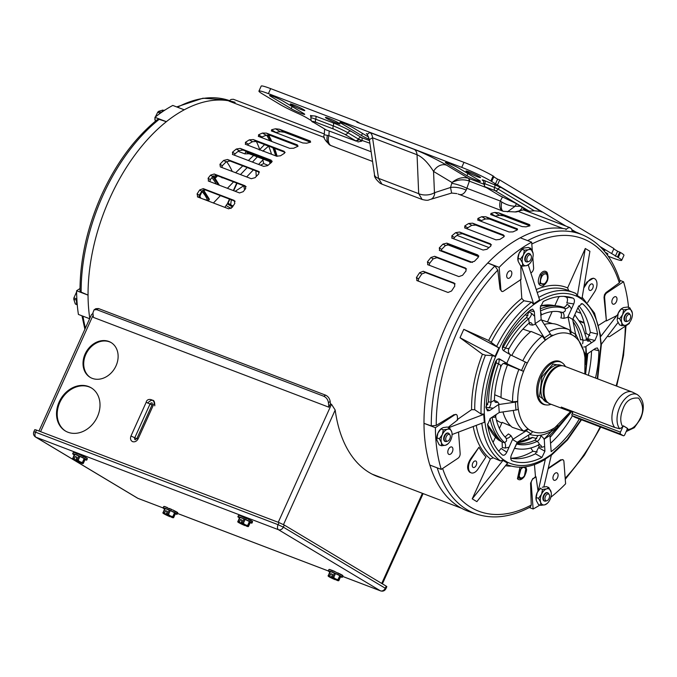 <?xml version="1.0" encoding="UTF-8"?>
<svg xmlns="http://www.w3.org/2000/svg" width="677" height="677" viewBox="0 0 677 677"><rect width="100%" height="100%" fill="white"/><g stroke="black" fill="none" stroke-linecap="round" stroke-linejoin="round"><path stroke-width="1.02" d="M334.345 571.506L334.887 571.735M335.868 572.158L336.376 572.387M169.14 508.512L169.682 508.732M170.663 509.155L171.171 509.383M172.254 509.899L171.069 509.493M78.786 454.36L79.327 454.58M80.309 455.003L80.817 455.232M243.991 517.355L244.532 517.583M245.514 518.007L246.022 518.235M247.113 518.751L245.92 518.337M342.697 576.432L380.406 590.809L278.467 529.71A4.155 2.403 -69.1 0 1 278.086 524.692L283.333 527.146L284.281 525.047L386.22 586.147L385.272 588.237L283.333 527.146A4.155 3.368 120.9 0 1 278.467 529.71L35.932 437.224L137.871 498.314L163.03 507.911L138.091 498.424A4.155 2.403 110.9 0 0 138.328 498.492M35.5 437.012C33.605 435.599 33.055 433.839 33.85 431.74L35.551 432.197L36.499 430.098L279.034 522.593L278.086 524.692L35.551 432.197A4.155 2.403 110.9 0 0 35.932 437.224A4.155 3.368 120.9 0 1 35.5 437.012L137.439 498.103A4.155 3.368 -59.1 0 0 137.871 498.314A4.155 2.403 110.9 0 0 138.091 498.424L137.439 498.103M284.281 525.047L279.034 522.593M385.89 588.745L385.272 588.237A4.155 3.368 -59.1 0 1 380.406 590.809A4.155 2.403 -69.1 0 0 380.626 590.911C383.013 591.546 384.764 590.818 385.89 588.745L386.838 586.646L386.22 586.147M36.499 430.098L34.798 429.641L33.85 431.74M67.954 432.239A25.151 20.395 -59.1 0 0 96.633 418.31A25.151 20.395 -59.1 0 0 91.192 387.811A25.151 20.395 -59.1 0 0 88.569 386.542A25.151 20.395 -59.1 0 0 59.889 400.471A25.151 20.395 -59.1 0 0 65.331 430.961A25.151 20.395 -59.1 0 0 67.954 432.239M91.53 388.031A25.151 20.395 -59.1 0 0 89.262 386.956A25.151 20.395 -59.1 0 0 60.702 400.666A25.151 20.395 -59.1 0 0 65.677 431.164M92.25 378.367A20.31 16.468 -59.1 0 0 115.403 367.12A20.31 16.468 -59.1 0 0 111.011 342.503A20.31 16.468 -59.1 0 0 108.895 341.479A20.31 16.468 -59.1 0 0 85.742 352.725A20.31 16.468 -59.1 0 0 90.134 377.343A20.31 16.468 -59.1 0 0 92.25 378.367M111.358 342.714A20.31 16.468 -59.1 0 0 109.589 341.893A20.31 16.468 -59.1 0 0 86.554 352.92A20.31 16.468 -59.1 0 0 90.49 377.546M376.319 476.075A149.532 86.622 110.9 0 0 380.635 477.395M382.708 478.19A149.532 86.622 -69.1 0 1 377.351 476.481A149.532 86.622 -69.1 0 1 335.183 410.042L331.502 404.262L278.255 522.297M330.41 403.847A149.532 86.622 -69.1 0 1 330.181 401.503L328.421 402.629C327.947 399.667 326.424 397.551 323.851 396.273L96.786 309.685L94.095 309.795L92.918 312.816A152.249 88.196 110.9 0 0 93.392 317.395L328.895 407.207L330.41 403.847L331.502 404.262M330.181 401.503C329.707 398.541 328.184 396.426 325.612 395.156L98.546 308.56L95.855 308.67L94.095 309.795M92.977 313.476L91.488 314.602L38.961 431.037M154.771 405.819C154.872 399.362 152.469 398.448 147.561 403.077M328.421 402.629A152.249 88.196 110.9 0 0 328.895 407.207M544.697 501.098A4.468 2.59 -69.1 0 1 544.206 501.005A4.468 2.59 -69.1 0 1 543.563 495.488A4.468 2.59 -69.1 0 1 547.388 492.661A4.468 2.59 -69.1 0 1 547.82 492.915M536.066 499.584A8.505 4.925 -69.1 0 1 536.057 499.516A8.505 4.925 -69.1 0 1 537.191 492.611A8.505 4.925 -69.1 0 1 538.333 490.571L545.408 458.981L551.357 455.02L551.416 454.436L545.417 458.329C531.682 466.275 519.234 467.663 508.063 462.484L476.862 501.649L472.233 498.864L502.994 460.411L507.632 463.186M542.345 487.203L546.491 486.636L548.827 487.533L546.686 488.862L542.548 489.429L540.212 488.54L540.711 488.024M542.548 489.429L541.532 494.269L538.52 498.348L540.644 502.241L540.771 505.364L538.435 504.475L536.311 500.582L536.184 497.451L537.191 492.611L540.212 488.54M540.771 505.364L544.917 504.797A8.505 4.925 -69.1 0 1 540.644 502.241A8.505 4.925 -69.1 0 1 541.532 494.269A8.505 4.925 -69.1 0 1 546.686 488.862A8.505 4.925 -69.1 0 1 550.951 491.426A8.505 4.925 -69.1 0 1 551.205 492.492L548.827 487.533M538.52 498.348L536.184 497.451M551.205 492.492A8.505 4.925 -69.1 0 1 550.071 499.389A8.505 4.925 -69.1 0 1 546.94 503.671A8.505 4.925 -69.1 0 1 544.917 504.797L547.05 503.468M625.793 321.499A4.468 2.59 -69.1 0 1 625.303 321.397A4.468 2.59 -69.1 0 1 624.659 315.88A4.468 2.59 -69.1 0 1 628.484 313.053A4.468 2.59 -69.1 0 1 628.916 313.307M617.17 320.001L618.287 313.002A8.505 4.925 -69.1 0 1 621.418 308.729L623.441 307.603L627.587 307.036L629.923 307.925L627.782 309.254L623.644 309.821L621.3 308.932L618.287 313.002A8.505 4.925 -69.1 0 0 617.492 315.254L606.397 320.932L604.629 297.643A3.69 2.141 -69.1 0 1 605.153 294.944A3.69 2.141 -69.1 0 1 606.77 292.904L623.534 281.75A149.693 86.715 -69.1 0 1 628.561 307.409M623.644 309.821L622.628 314.661L619.616 318.74L621.74 322.633L621.867 325.764L619.531 324.867L617.399 320.974M621.867 325.764L626.013 325.197A8.505 4.925 -69.1 0 1 621.74 322.633A8.505 4.925 -69.1 0 1 622.628 314.661A8.505 4.925 -69.1 0 1 627.782 309.254A8.505 4.925 -69.1 0 1 632.047 311.818A8.505 4.925 -69.1 0 1 632.301 312.884L629.923 307.925M619.616 318.74L617.28 317.843M632.301 312.884A8.505 4.925 -69.1 0 1 631.167 319.789A8.505 4.925 -69.1 0 1 628.036 324.063A8.505 4.925 -69.1 0 1 626.013 325.197L628.146 323.86M164.511 508.994A7.726 0.643 24.3 0 1 163.039 507.877A7.726 0.643 24.3 0 1 166.203 508.732A7.726 0.643 24.3 0 1 173.54 511.99A7.726 0.643 24.3 0 1 177.129 514.241A7.726 0.643 24.3 0 1 175.318 513.868M171.383 509.172L171.188 509.595L169.8 508.469L169.614 508.892L164.689 506.523L163.529 506.802M176.832 512.125L177.543 513.039L177.729 512.624L177.577 513.217L177.433 512.514M177.349 512.294L177.154 512.717L175.952 511.634M176.629 511.837L176.443 512.252L174.844 511.067M175.622 511.262L175.428 511.685L173.591 510.483M174.361 510.602L174.175 511.025L172.923 509.899M164.613 506.692L164.037 506.371M165.552 507.031L164.689 506.523M166.745 507.53L165.653 506.828M166.864 507.268L168.108 508.19M173.617 517.643L175.411 513.648L175.131 513.048A6.279 0.525 -155.7 0 0 174.556 512.701L170.265 510.568A6.279 0.525 -155.7 0 0 169.225 510.103L165.222 508.579A6.279 0.525 -155.7 0 0 164.748 508.461L162.945 513.081A5.704 0.474 24.3 0 1 164.46 513.361L165.594 510.686L167.337 511.355L166.203 514.029A5.704 0.474 24.3 0 1 170.46 515.95L168.463 514.554L170.265 510.568M175.131 513.048L173.329 517.033A6.279 0.525 -155.7 0 0 172.753 516.695L174.556 512.701M172.753 516.695L170.46 515.95A5.704 0.474 24.3 0 1 173.32 517.668L173.329 517.033M170.257 516.458L164.46 513.361M169.225 510.103L167.422 514.097L166.17 513.928M165.222 508.579L163.419 512.574A6.279 0.525 -155.7 0 0 162.945 512.455M164.435 513.268L163.419 512.574M167.422 514.097A6.279 0.525 24.3 0 1 168.463 514.554M173.32 517.668A5.704 0.474 24.3 0 1 173.253 517.753A5.704 0.474 24.3 0 1 171.806 517.389L166.203 514.029M167.202 511.651L165.594 510.686M170.062 516.72A5.704 0.474 24.3 0 1 165.806 514.799A5.704 0.474 24.3 0 1 162.962 513.107A5.704 0.474 24.3 0 1 162.945 513.081M329.716 571.997A7.726 0.643 24.3 0 1 328.243 570.88A7.726 0.643 24.3 0 1 331.408 571.735A7.726 0.643 24.3 0 1 338.745 574.993A7.726 0.643 24.3 0 1 342.334 577.236A7.726 0.643 24.3 0 1 340.523 576.872M342.638 575.518L342.782 576.212L342.934 575.619L342.748 576.042L341.834 574.841L341.648 575.255L340.827 574.265L340.633 574.68L339.566 573.605L339.38 574.02L333.473 570.821L333.287 571.244L329.242 569.374L328.734 569.806M342.554 575.298L342.037 575.12M341.834 574.841L341.157 574.629M340.827 574.265L340.049 574.071M339.566 573.605L338.796 573.487M338.128 572.894L337.493 572.928M329.817 569.696L329.242 569.374M330.757 570.034L329.894 569.518M331.95 570.533L330.858 569.822M332.068 570.262L333.312 571.193M338.822 580.646L340.616 576.652L340.336 576.042A6.279 0.525 -155.7 0 0 339.761 575.704L335.47 573.571A6.279 0.525 -155.7 0 0 334.43 573.106L330.427 571.583A6.279 0.525 -155.7 0 0 329.953 571.464L328.15 576.085A5.704 0.474 24.3 0 1 329.665 576.364L330.799 573.69L332.542 574.35L331.408 577.024A5.704 0.474 24.3 0 1 335.665 578.953L333.668 577.557L335.47 573.571M340.336 576.042L338.534 580.037A6.279 0.525 -155.7 0 0 337.958 579.69L339.761 575.704M337.958 579.69L335.665 578.953A5.704 0.474 24.3 0 1 338.525 580.671L338.534 580.037M335.462 579.461L329.665 576.364M334.43 573.106L332.627 577.1L331.375 576.931M330.427 571.583L328.624 575.568A6.279 0.525 -155.7 0 0 328.15 575.458M329.64 576.262L328.624 575.568M332.627 577.1A6.279 0.525 24.3 0 1 333.668 577.557M338.525 580.671A5.704 0.474 24.3 0 1 338.458 580.756A5.704 0.474 24.3 0 1 337.011 580.392L331.408 577.024M332.407 574.655L330.799 573.69M335.267 579.724A5.704 0.474 24.3 0 1 331.011 577.803A5.704 0.474 24.3 0 1 328.167 576.11A5.704 0.474 24.3 0 1 328.15 576.085M546.889 500.743L545.755 501.09A4.384 2.539 -69.1 0 1 544.638 501.082A4.384 2.539 -69.1 0 1 544.003 495.666A4.384 2.539 -69.1 0 1 547.769 492.89A4.384 2.539 -69.1 0 1 548.598 493.618L549.216 494.633A3.588 2.073 -69.1 0 1 549.055 498.467A3.588 2.073 -69.1 0 1 546.889 500.743A3.588 2.073 -69.1 0 1 545.087 499.668A3.588 2.073 -69.1 0 1 545.459 496.309A3.588 2.073 -69.1 0 1 549.216 494.633M549.14 403.5L539.569 396.375L541.913 376.861L552.948 364.074L563.484 365.893M627.071 428.186L623.314 425.791L622.798 426.933L619.709 428.778A19.641 11.374 -69.1 0 1 619.895 406.784A19.641 11.374 -69.1 0 1 637.395 394.64L632.851 392.322A20.183 11.695 -69.1 0 0 632.183 392.025A20.183 11.695 -69.1 0 0 614.868 404.804A20.183 11.695 -69.1 0 0 614.724 427.475L619.709 428.778M551.036 404.287A22.722 13.159 -69.1 0 1 544.486 404.499A22.722 13.159 -69.1 0 1 541.185 376.429A22.722 13.159 -69.1 0 1 560.683 362.043A22.722 13.159 -69.1 0 1 565.422 366.562M572.7 412.403L549.961 403.873A20.183 11.695 -69.1 0 1 548.878 403.348A20.183 11.695 -69.1 0 1 548.015 402.739A20.183 11.695 -69.1 0 1 547.024 378.934A20.183 11.695 -69.1 0 1 562.138 365.707A20.183 11.695 -69.1 0 1 564.347 366.155L632.183 392.025M563.966 409.221L561.25 407.08L614.724 427.475M548.015 402.739L547.024 401.926A19.768 11.45 -69.1 0 1 545.273 380.482A19.768 11.45 -69.1 0 1 560.852 365.656L562.138 365.707M566.979 409.263A23.077 18.711 -59 0 0 565.625 409.712M627.689 428.414L626.826 430.166M239.362 517.846A7.726 0.643 24.3 0 1 237.889 516.729A7.726 0.643 24.3 0 1 241.054 517.575A7.726 0.643 24.3 0 1 248.391 520.833A7.726 0.643 24.3 0 1 251.979 523.084A7.726 0.643 24.3 0 1 250.168 522.72M246.233 518.015L246.047 518.438L239.548 515.366L238.38 515.654M251.683 520.968L252.394 521.891L252.58 521.468L252.428 522.06L252.284 521.358M252.199 521.146L252.013 521.561L250.803 520.478M251.48 520.681L251.294 521.104L249.695 519.919M250.473 520.105L250.287 520.528L248.451 519.335M249.221 519.454L249.026 519.868L247.782 518.743M239.463 515.544L238.888 515.222M240.411 515.882L239.548 515.366M241.596 516.382L240.504 515.671M241.714 516.111L242.958 517.033M248.467 526.486L250.262 522.5L249.982 521.891A6.279 0.525 -155.7 0 0 249.407 521.544L245.116 519.411A6.279 0.525 -155.7 0 0 244.075 518.954L240.073 517.423A6.279 0.525 -155.7 0 0 239.599 517.313L237.796 521.933A5.704 0.474 24.3 0 1 239.311 522.212L240.445 519.538L242.188 520.198L241.054 522.872A5.704 0.474 24.3 0 1 245.311 524.802L243.322 523.406L245.116 519.411M249.982 521.891L248.18 525.885A6.279 0.525 -155.7 0 0 247.604 525.538L249.407 521.544M247.604 525.538L245.311 524.802A5.704 0.474 24.3 0 1 248.18 526.511L248.18 525.885M245.108 525.31L239.311 522.212M244.075 518.954L242.273 522.94L241.02 522.771M240.073 517.423L238.27 521.417A6.279 0.525 -155.7 0 0 237.805 521.298M239.286 522.111L238.27 521.417M242.273 522.94A6.279 0.525 24.3 0 1 243.322 523.406M248.18 526.511A5.704 0.474 24.3 0 1 248.112 526.604A5.704 0.474 24.3 0 1 246.656 526.232L241.054 522.872M242.053 520.495L240.445 519.538M244.922 525.572A5.704 0.474 24.3 0 1 240.657 523.643A5.704 0.474 24.3 0 1 237.813 521.959A5.704 0.474 24.3 0 1 237.796 521.933M577.921 307.713A87.223 50.53 -69.1 0 1 586.138 333.448L585.19 333.668M496.393 419.96A55.15 31.946 110.9 0 0 500.582 422.448L501.852 422.998M510.89 426.112L502.156 422.338L499.389 428.456M501.065 397.399L494.709 394.767M507.505 364.869L503.722 363.447M511.262 275.784A3.969 2.302 110.9 0 0 510.661 270.868A3.969 2.302 110.9 0 0 507.276 273.39A3.969 2.302 110.9 0 0 507.835 278.289A3.969 2.302 110.9 0 0 511.262 275.784M606.77 292.904L605.974 292.599L604.476 294.69L604.019 297.415L604.629 297.643M616.053 296.848A3.969 2.302 110.9 0 0 615.825 296.738A3.969 2.302 110.9 0 0 612.346 299.462A3.969 2.302 110.9 0 0 612.803 304.058A3.969 2.302 110.9 0 0 612.998 304.159A3.969 2.302 110.9 0 0 616.493 301.485A3.969 2.302 110.9 0 0 616.053 296.848M557.509 477.759A3.969 2.302 110.9 0 0 556.917 472.842A3.969 2.302 110.9 0 0 553.524 475.364A3.969 2.302 110.9 0 0 554.082 480.264A3.969 2.302 110.9 0 0 557.509 477.759M561.825 362.593A22.984 13.312 110.9 0 0 560.971 362.009A22.984 13.312 110.9 0 0 559.735 361.408A22.984 13.312 110.9 0 0 539.544 377.038A22.984 13.312 110.9 0 0 542.125 403.754A22.984 13.312 110.9 0 0 543.36 404.355A22.984 13.312 110.9 0 0 545.713 404.854M451.982 447.082A3.969 2.302 110.9 0 0 451.754 446.972A3.969 2.302 110.9 0 0 448.276 449.697A3.969 2.302 110.9 0 0 448.724 454.292A3.969 2.302 110.9 0 0 448.919 454.394A3.969 2.302 110.9 0 0 452.422 451.711A3.969 2.302 110.9 0 0 451.982 447.082M546.999 272.272C549.25 277.985 547.828 282.58 542.734 286.066C537.876 285.576 537.022 281.666 540.17 274.337C542.632 271.003 544.909 270.309 546.999 272.272A1.388 1.041 -39.8 0 0 546.931 273.398C545.188 271.773 543.25 272.357 541.118 275.15A1.388 0.465 33 0 1 540.17 274.337M585.283 248.493L589.912 251.277L582.008 298.447L577.379 295.671L585.283 248.493L567.622 287.911L568.697 290.661M471.2 472.859L469.753 472.258C466.732 469.33 466.944 464.964 470.388 459.15L478.986 447.226A96.007 55.616 110.9 0 0 485.976 456.941L477.979 469.093A9.233 5.348 110.9 0 1 471.2 472.859A9.233 5.348 110.9 0 1 470.701 472.622A9.233 5.348 110.9 0 1 470.997 459.378L478.986 447.226M589.261 286.134A3.461 2.006 -69.1 0 1 592.214 283.942A3.461 2.006 -69.1 0 1 592.739 288.224A3.461 2.006 -69.1 0 1 589.752 290.408A3.461 2.006 -69.1 0 1 589.261 286.134M472.749 463.195A3.461 2.006 -69.1 0 1 475.703 460.995A3.461 2.006 -69.1 0 1 476.227 465.277A3.461 2.006 -69.1 0 1 473.24 467.46A3.461 2.006 -69.1 0 1 472.749 463.195M530.785 447.979L532.951 451.246A87.223 50.53 -69.1 0 1 510.813 458.227M532.951 451.246L537.259 452.05M589.921 335.58L586.138 333.448M559.964 296.467L558.677 297.144L554.802 305.742M538.207 444.924C539.772 444.442 539.417 443.266 537.149 441.379A4.612 2.2 120.1 0 0 540.881 435.523L544.283 438.992L544.9 451.263L538.477 447.59L535.473 453.776A85.378 49.455 -69.1 0 1 510.737 458.211M517.076 442.572L532.283 437.427L536.751 438.611M544.283 438.992L551.459 431.351L557.408 427.39A3.69 2.336 -123.6 0 0 557.916 425.613L554.937 427.593C545.679 433.551 537.403 434.473 530.108 430.36L532.427 431.748A3.69 2.996 -59 0 1 530.793 433.652L517.186 442.301L511.423 454.995C510.331 457.889 510.551 459.81 512.083 460.766L511.482 460.377M529.651 434.406L529.617 434.397A55.971 32.42 -69.1 0 0 529.651 434.406C536.522 436.53 543.656 435.556 551.07 431.477L551.958 429.573A3.69 2.336 56.4 0 1 551.459 431.351M528.652 435.006L528.965 439.17M544.545 446.566L541.769 447.269L539.104 446.795L538.537 445.026M572.42 415.763A85.378 49.455 -69.1 0 1 550.545 443.257M579.309 418.945A86.842 50.31 110.9 0 1 551.188 451.652L549.944 435.336L557.408 427.39M591.537 351.05A85.378 49.455 -69.1 0 1 588.355 375.312M595.498 378.037A86.842 50.31 110.9 0 0 598.857 350.762L597.326 347.944L595.523 348.376L586.502 354.418L585.901 346.446L591.385 342.841L589.836 340.819L587.543 339.507L586.62 339.93M586.502 354.418L586.426 363.126L585.825 355.23A3.69 1.896 175.7 0 1 584.953 356.5L585.69 355.163L575.475 333.668M575.298 336.791L572.987 335.403C580.087 339.93 584.175 348.283 585.258 360.443L585.554 364.395A3.69 1.896 -4.3 0 0 586.426 363.126M578.827 305.86A85.378 49.455 -69.1 0 1 590.319 332.314L587.644 338.703L594.922 340.48L591.385 342.841M594.922 340.48L597.596 334.099A86.842 50.31 110.9 0 0 582.863 304.024L582.059 303.643L578.378 306.706L572.666 319.426L567.986 316.624L571.498 308.915L569.45 305.877L567.004 304.252C565.854 306.537 564.533 307.544 563.044 307.256A74.766 43.311 110.9 0 0 540.356 308.856M572.666 319.426L575.619 334.387L570.99 331.603A3.69 2.996 121 0 1 570.669 334.006L569.391 329.801L558.432 325.07A56.479 32.716 110.9 0 0 544.266 324.444M575.306 336.791A3.69 2.996 -59 0 0 575.619 334.387M583.794 347.013L585.901 346.819L585.825 355.23M547.481 321.956L552.153 311.598M563.814 318.351A4.612 2.556 98.3 0 0 562.384 312.444L560.099 312.114C561.707 313.028 561.952 314.957 560.835 317.919L563.814 318.351L568.121 317.208L570.99 331.603M563.949 296.382A85.378 49.455 -69.1 0 1 566.15 297.076C567.69 298.032 567.91 299.953 566.818 302.856L573.749 303.922L571.498 308.915M573.749 303.922C574.841 301.037 574.621 299.107 573.089 298.151A86.842 50.31 110.9 0 0 567.394 296.712A86.842 50.31 110.9 0 0 543.267 301.477L540.271 307.654L541.202 319.603L550.325 333.905L544.376 337.865A3.69 2.336 56.4 0 1 545.188 340.15L542.243 336.122L531.039 331.417A56.479 32.716 110.9 0 0 511.804 355.484M529.617 310.751L534.314 311.615L532.689 309.152L530.709 309.829A86.842 50.31 110.9 0 0 503.282 344.61C502.029 347.419 502.114 349.434 503.519 350.669L511.101 355.154L527.214 362.931L525.318 367.12C531.318 354.173 538.926 344.517 548.158 338.17L551.137 336.181A3.69 2.336 -123.6 0 0 550.325 333.905M530.624 331.747L522.923 329.107M529.296 322.929L529.846 324.664L532.511 325.138L535.575 324.131L544.376 337.865M528.009 315.634L525.098 314.89M534.314 311.615L534.669 316.311L531.623 313.392L528.872 311.801L526.537 317.538A74.766 43.311 110.9 0 0 503.273 347.039L502.393 348.3M495.158 402.146L495.175 402.155A4.612 3.157 119.9 0 0 497.764 402.087L499.304 404.448L515.358 402.13L515.95 410.025A3.69 1.896 -4.3 0 0 518.142 409.255L517.846 405.311C517.059 392.948 519.555 380.22 525.318 367.12L523.423 371.318L507.53 364.81A56.479 32.716 110.9 0 0 501.073 397.788L512.574 401.833A55.971 32.42 -69.1 0 1 518.954 369.227M512.574 401.833L517.541 401.359A3.69 1.896 175.7 0 1 515.358 402.13M499.118 358.835L499.728 359.047C498.052 358.429 496.571 359.512 495.293 362.297A86.842 50.31 110.9 0 0 486.314 408.163L487.44 410.821L489.649 410.541L493.194 408.189L486.323 407.359M487.838 404.634L486.433 403.941M499.44 358.912L502.486 360.706L498.509 358.954A4.612 1.946 -67.9 0 1 498.458 363.777L496.131 362.838A74.766 43.311 110.9 0 0 488.523 401.74L485.781 407.232M505.397 363.092L523.423 371.318M502.503 455.046L502.309 454.902A86.842 50.31 110.9 0 1 487.575 424.817L490.25 418.437L499.271 412.471L498.67 404.507L493.194 408.189M499.271 412.471L515.95 410.025M502.309 454.902C503.874 455.799 505.364 454.902 506.794 452.211L501.073 448.462L498.754 451.237M501.877 441.886L498.771 440.168L487.542 424.606M496.097 414.612L495.649 416.626C497.527 425.977 500.98 433.102 506.007 438.002L506.015 438.011A4.612 2.7 123.8 0 0 506.015 438.011A4.612 2.7 123.8 0 0 510.89 435.565L513.048 439.178L526.164 430.868L530.793 433.652M502.96 411.904A56.479 32.716 110.9 0 0 512.269 427.314L523.651 431.114L527.798 428.964A3.69 2.996 121 0 1 526.164 430.868M495.437 437.224L493.076 442.445M506.794 452.211L509.045 447.226L505.262 448.039L502.283 447.599L502.148 442.132L504.424 442.47A4.612 2.556 -81.7 0 1 505.262 448.039M535.473 453.776L541.905 457.449A86.842 50.31 -69.1 0 1 512.083 460.766L511.77 460.605M544.9 451.263L541.905 457.449M514.503 448.369A74.766 43.311 110.9 0 0 515.823 448.589L518.04 448.902A74.267 43.023 -69.1 0 1 514.605 448.174M518.04 448.902C524.734 449.807 531.673 448.453 538.858 444.865L539.594 444.704A4.612 3.063 -80 0 1 541.769 447.269M508.012 462.594L503.4 459.683C493.321 452.101 487.169 439.542 484.944 422.008L484.334 414.045C483.818 395.376 487.567 376.226 495.581 356.601L499.398 348.147C508.74 329.327 520.198 314.805 533.755 304.591L539.755 300.596C553.49 292.642 565.938 291.254 577.109 296.433L577.379 295.671M581.078 419.622L567.174 439.458L551.416 454.436M577.159 296.331L581.78 299.242C591.859 306.816 598.011 319.375 600.228 336.918L600.914 344.813L597.249 378.705M510.551 354.841L506.734 363.304L502.486 360.706M541.202 319.603L535.194 323.606L534.669 316.311M543.969 439.314L549.944 435.336M509.045 447.226L512.506 439.491L517.186 442.301M551.958 429.573L554.937 427.593L570.533 411.582M516.543 444.01A69.723 40.392 -69.1 0 0 537.149 441.379L535.033 440.16L538.046 435.48M535.033 440.16A69.223 40.104 -69.1 0 1 516.83 443.223M516.255 444.772L515.256 446.955M512.506 439.491L513.048 439.178M593.797 349.527L598.857 350.762M588.169 353.335L586.485 356.407M597.596 334.099L590.319 332.314M581.103 303.753L582.863 304.024M584.843 373.975L584.953 356.5M568.121 317.208L567.986 316.624M574.519 315.795L573.368 318.097M573.072 321.575A69.223 40.104 -69.1 0 1 580.502 339.465L580.561 339.888M582.567 343.806A4.612 2.099 103.5 0 0 582.897 340.049C585.825 340.472 586.866 340.125 586.028 339.016M574.883 314.89L582.203 325.519L587.247 340.878A4.612 3.157 119.9 0 0 589.836 340.819M580.502 339.465L582.897 340.049A69.723 40.392 -69.1 0 0 572.886 318.994M566.15 297.076L573.089 298.151M545.18 340.15L548.158 338.17C557.425 332.212 565.693 331.29 572.987 335.403L570.669 334.006M540.584 311.809L541.532 314.797C547.685 311.928 553.422 310.878 558.753 311.64A69.723 40.392 -69.1 0 1 562.384 312.444C565.134 311.86 565.98 310.548 564.914 308.5A4.612 2.7 123.7 0 0 569.45 305.877M557.653 311.505A69.223 40.104 -69.1 0 1 560.099 312.114M540.517 310.971A74.267 43.023 110.9 0 1 564.914 308.5L563.044 307.256M535.575 324.131L535.194 323.606M507.318 363.541L506.734 363.304M503.375 350.568A4.612 1.946 112.1 0 0 505.592 347.978C508.385 348.867 509.332 348.985 508.452 348.342M503.273 347.039L505.592 347.978A74.267 43.023 110.9 0 1 528.644 318.757A4.612 2.2 120.1 0 0 531.623 313.392M532.511 325.138A4.612 3.063 100 0 0 530.336 322.574L529.219 322.988L528.644 318.757L526.537 317.538M496.588 360.088L496.131 362.838M488.523 401.74L490.918 402.316A4.612 2.099 -76.5 0 1 488.912 407.986M499.304 404.448L498.67 404.507M500.354 366.274C501.623 366.096 500.988 365.267 498.458 363.777A74.267 43.023 -69.1 0 0 490.918 402.316L494.405 400.242L495.175 402.155M517.541 401.359L517.846 405.311C518.921 417.481 523.008 425.825 530.108 430.36L527.798 428.964M494.548 401.199L495.479 400.776L497.764 402.087M490.021 418.598A74.766 43.311 110.9 0 0 502.148 442.132M495.175 416.169C495.996 417.176 494.955 417.514 492.044 417.193M510.89 435.565L508.452 433.932L505.05 437.029M492.052 417.235A74.267 43.023 -69.1 0 0 504.424 442.47C506.777 441.675 507.225 440.126 505.778 437.816M532.824 257.582L533.603 267.796A3.69 2.141 -69.1 0 1 531.462 272.535L530.861 272.933M520.85 265.477L521.045 279.466L503.485 291.152A3.69 2.141 -69.1 0 1 501.928 291.44A3.69 2.141 -69.1 0 1 500.87 289.578L499.177 267.339A149.693 86.715 -69.1 0 1 531.657 242.154L532.325 251.006M629.39 322.692A149.693 86.715 -69.1 0 1 629.39 323.462L610.062 336.325A3.69 2.141 -69.1 0 1 608.505 336.613A3.69 2.141 -69.1 0 1 607.802 336.004M600.914 344.813L618.033 322.464M539.899 505.034A149.693 86.715 -69.1 0 1 533.129 508.994L531.183 483.353A3.69 2.141 -69.1 0 1 533.324 478.614L536.006 476.828L538.003 490.783M548.167 468.738L561.301 459.996A3.69 2.141 -69.1 0 1 562.858 459.708A3.69 2.141 -69.1 0 1 563.916 461.57L565.608 483.801A149.693 86.715 -69.1 0 1 550.85 497.223M543.876 486.873L551.357 455.02M495.581 356.601L492.509 355.611A92.3 53.466 110.9 0 0 481.076 414.011L484.334 414.045M484.258 414.104L483.725 414.4L484.326 422.296L452.084 434.524M484.859 422.05L484.326 422.296M481.804 423.252A92.3 53.466 110.9 0 0 500.498 460.969L503.4 459.683M503.349 459.793L502.994 460.411M506.591 464.481A92.3 53.466 110.9 0 0 507.936 465.031C519.403 469.153 531.707 467.35 544.85 459.632L545.417 458.329M545.425 458.422L545.408 458.981M601.278 344.458L600.313 336.875M600.228 336.918L600.77 336.012L594.524 313.155L582.203 297.321M581.822 299.124L582.008 298.447M577.109 296.433L576.085 293.564A92.3 53.466 110.9 0 0 573.715 292.549A92.3 53.466 110.9 0 0 538.79 297.398M537.225 292.566A92.3 53.466 110.9 0 1 567.453 290.154L576.085 293.564M539.747 300.495L539.594 299.877L533.645 303.838L533.755 304.481M533.755 304.591L531.589 302.137A92.3 53.466 110.9 0 0 496.656 346.421L499.398 348.147M499.338 348.122L498.89 347.902L495.107 356.288L495.522 356.559M458.532 432.078L460.157 453.505A3.69 2.141 -69.1 0 1 458.016 458.244L441.252 469.398A149.693 86.715 -69.1 0 1 435.396 427.686L454.724 414.823A3.69 2.141 -69.1 0 1 456.281 414.536A3.69 2.141 -69.1 0 1 457.339 416.397L457.61 419.952L448.106 427.365M533.645 303.838L521.256 265.638M528.255 264.902L539.594 299.877M531.657 242.154L520.232 237.796A149.693 86.715 110.9 0 0 487.762 262.989L499.177 267.339M500.87 289.578L500.075 289.274L497.798 270.115L494.853 265.993L487.762 262.989M500.075 289.274L501.928 291.44M520.52 279.364L521.806 298.43L523.973 300.774L531.589 302.137M600.677 336.562L617.458 314.813M607.65 336.207L608.259 336.486M619.785 280.32L623.534 281.75M605.974 292.599L619.337 282.825L620.09 281.277C612.913 258.411 600.634 243.051 583.244 235.181A149.346 86.512 110.9 0 0 527.645 240.623M606.397 320.932L604.019 297.415M605.957 320.653L598.798 325.18M534.449 464.574L535.482 476.726L536.006 476.828M533.324 478.614L535.482 476.726M532.892 478.444L530.582 483.124L531.183 483.353M533.129 508.994L529.304 507.538M437.224 467.866A149.346 86.512 110.9 0 0 466.808 509.544A149.346 86.512 110.9 0 0 476.853 514.182C493.55 519.471 511.38 517.076 530.345 506.988L531.242 505.067L530.582 483.124M562.858 459.708L561.301 459.996M548.294 468.171L560.691 459.768M495.107 356.288L460.013 337.721L482.439 354.232L485.443 355.18L492.509 355.611M481.076 414.011L474.763 409.754L471.59 409.661L457.178 419.664M448.826 427.644L483.725 414.4M500.498 460.969L493.228 457.813L490.376 458.981L472.233 498.864M496.656 346.421L488.659 340.463L463.796 329.335L498.89 347.902M460.013 337.721L463.796 329.335M456.019 414.468L454.724 414.823M435.396 427.686L423.971 423.328L431.274 425.884L436.242 425.41L454.123 414.595M487.762 263.006A149.668 86.698 -69.1 0 0 423.988 423.32L423.988 423.32A149.693 86.715 110.9 0 0 429.827 465.04L441.252 469.398M583.912 287.107L586.9 282.089L593.357 278.196L594.288 278.552A9.233 5.348 110.9 0 0 587.509 282.326L583.76 288.021M583.244 235.181L576.288 232.186A149.668 86.698 110.9 0 0 572.124 230.603M566.404 229.08A149.668 86.698 110.9 0 0 520.258 237.805M476.853 514.182L469.669 511.787A149.668 86.698 -69.1 0 1 429.853 465.048M526.19 466.715L524.269 476.676C521.595 479.934 519.318 480.619 517.431 478.741L519.995 467.215M587.628 302.467L594.499 292.032A9.233 5.348 110.9 0 0 594.288 278.552M542.065 276.038C543.859 273.77 545.459 273.288 546.855 274.591C548.362 278.619 547.228 281.92 543.436 284.492C539.984 284.112 539.527 281.293 542.065 276.038A1.388 0.457 35.4 0 0 541.118 275.15L539.831 283.68L545.146 283.917M545.07 283.993L547.811 278.712C548.015 276.199 547.837 274.591 547.27 273.88L546.931 273.398A1.388 1.075 -40.2 0 1 546.855 274.591M517.431 478.741A1.388 1.092 142.7 0 1 518.557 478.013L521.062 478.834L524.557 476.176A1.388 0.457 -144.6 0 0 524.48 475.779C522.686 478.047 521.087 478.529 519.682 477.226A1.388 1.075 139.8 0 1 518.557 478.013L521.425 467.189M524.37 476.261A1.388 0.457 -144.6 0 0 524.557 476.176C526.452 471.81 527.036 469.288 526.3 468.611L525.344 466.842M605.272 252.309A7.963 0.669 24.3 0 1 606.727 253.122A7.963 0.669 24.3 0 1 607.921 254.087A7.963 0.669 24.3 0 1 606.474 253.858M291.482 104.986A7.963 0.669 24.3 0 1 290.289 104.021A7.963 0.669 24.3 0 1 295.595 105.714A7.963 0.669 24.3 0 1 303.609 109.606A7.963 0.669 24.3 0 1 304.802 110.571A7.963 0.669 24.3 0 1 299.505 108.879A7.963 0.669 24.3 0 1 291.482 104.986M326.636 118.39A7.963 0.669 24.3 0 1 325.442 117.426A7.963 0.669 24.3 0 1 330.748 119.118A7.963 0.669 24.3 0 1 338.762 123.011A7.963 0.669 24.3 0 1 339.956 123.976A7.963 0.669 24.3 0 1 334.65 122.283A7.963 0.669 24.3 0 1 326.636 118.39M467.232 172.009A7.963 0.669 24.3 0 1 466.038 171.044A7.963 0.669 24.3 0 1 471.344 172.737A7.963 0.669 24.3 0 1 479.358 176.629A7.963 0.669 24.3 0 1 480.552 177.594A7.963 0.669 24.3 0 1 475.254 175.893A7.963 0.669 24.3 0 1 467.232 172.009M371.131 151.766L328.887 135.662A10.138 5.873 110.9 0 0 330.723 145.428A10.138 5.873 110.9 0 0 331.265 145.699L372.553 161.439M466.165 190.135C463.923 194.257 461.223 195.535 458.05 193.986L502.689 211.072A10.138 5.873 -69.1 0 1 502.148 210.801A10.138 5.873 -69.1 0 1 500.32 201.035L466.859 188.274L466.165 190.135A11.534 3.842 12.3 0 0 450.527 187.478L452.008 182.519L433.551 171.433A11.534 9.351 121 0 1 446.625 165.213L468.442 178.313C462.907 176.714 457.424 178.119 452.008 182.519C457.711 179.617 463.313 179.083 468.806 180.92A2.767 1.447 111.3 0 0 468.442 178.313L483.488 184.051M367.061 134.393L369.87 132.489A11.534 6.685 110.9 0 1 372.553 137.778L378.519 178.347L418.691 193.664L417.049 154.745L372.553 137.778L369.354 139.64L374.525 174.835A11.534 5.695 -8.4 0 0 378.519 178.347L381.963 184.152L422.126 199.47L418.691 193.664A11.534 6.499 -2.4 0 0 434.448 192.725L433.551 171.433C428.025 162.683 422.524 157.123 417.049 154.745A11.534 6.685 110.9 0 0 414.358 149.456C422.186 152.3 439.238 160.627 446.625 165.213M283.113 101.135L303.491 113.372A8.073 0.677 24.3 0 1 304.701 114.345A8.073 0.677 24.3 0 1 299.319 112.627A8.073 0.677 24.3 0 1 291.186 108.675L270.808 96.439A8.073 0.677 24.3 0 1 269.598 95.465A8.073 0.677 24.3 0 1 274.98 97.183A8.073 0.677 24.3 0 1 283.113 101.135M458.862 168.15L479.24 180.395A8.073 0.677 24.3 0 1 480.45 181.368A8.073 0.677 24.3 0 1 475.076 179.65A8.073 0.677 24.3 0 1 466.935 175.698L446.558 163.462A8.073 0.677 24.3 0 1 445.348 162.48A8.073 0.677 24.3 0 1 450.73 164.206A8.073 0.677 24.3 0 1 458.862 168.15M369.295 139.301A8.073 0.677 24.3 0 1 361.493 135.485L341.115 123.248A8.073 0.677 24.3 0 1 339.905 122.275A8.073 0.677 24.3 0 1 345.278 123.993A8.073 0.677 24.3 0 1 353.411 127.936L368.66 137.101M608.2 256.228L612.236 257.768A23.077 1.929 -155.7 0 0 621.689 260.307A23.077 1.929 -155.7 0 0 618.236 257.514L600.16 246.656M575.518 231.856L571.896 229.681M565.93 226.101L490.876 181.021A23.077 1.929 -155.7 0 0 461.722 167.363L268.397 93.638A23.077 1.929 -155.7 0 0 258.944 91.099A23.077 1.929 -155.7 0 0 262.397 93.891L279.762 104.326A23.077 1.929 -155.7 0 0 297.762 113.33A11.534 0.965 24.3 0 1 306.757 117.84L311.352 120.599M326.382 130.035L313.764 122.461A2.767 2.243 -59 0 1 313.476 122.317L326.17 129.942L329.2 131.025L328.887 135.662L324.249 134.774L324.63 129.019M524.201 209.278L529.346 211.241L534.195 210.75L540.483 211.359L542.032 212.053L538.9 210.86M486.399 187.647L469.389 181.157A2.767 1.608 110.9 0 0 468.882 178.483M621.689 260.307L623.957 255.297A23.077 1.929 -155.7 0 0 620.504 252.504L618.236 257.514M490.876 181.021L493.135 176.003A23.077 1.929 -155.7 0 0 463.982 162.353L356.881 122.148L357.126 121.598L270.656 88.628A23.077 1.929 -155.7 0 0 261.204 86.089L258.944 91.099M493.745 176.841L497.595 179.143L495.327 184.161M497.434 184.965L499.702 179.947L613.937 248.561L611.669 253.57M613.768 248.924L617.619 251.235L615.351 256.245M360.037 123.349L357.126 121.598M617.619 251.235L620.504 252.504M493.135 176.003L493.914 176.477L491.646 181.487M497.595 179.143L499.702 179.947M357.871 141.958L361.713 141.18L358.852 139.327A2.767 1.659 117.9 0 1 356.22 141.129L329.2 131.025M330.935 145.547A10.138 7.134 -65.4 0 1 330.478 145.369L330.478 145.369A10.138 7.134 -65.4 0 1 327.38 135.518M356.22 141.129L344.72 134.266L333.626 129.062A2.767 1.608 -69.1 0 1 333.279 125.922L315.71 119.22A2.767 1.608 110.9 0 0 315.364 116.072L332.94 122.774C339.972 125.55 345.998 128.376 351.016 131.236L361.484 137.533L369.49 140.579M534.195 210.75L498.128 189.086A2.767 2.243 121 0 1 494.98 190.601L485.113 186.835L500.625 196.195A2.767 2.623 -51.3 0 1 500.024 195.839L499.694 195.628A2.767 2.243 -59 0 0 499.981 195.771M499.398 195.45L516.483 203.667L524.616 209.066M451.703 183.374A11.534 2.048 19.6 0 1 466.859 188.274L469.389 181.157L468.806 180.92M369.879 143.211L358.852 139.327L347.868 132.751A2.767 2.243 121 0 1 351.016 131.236M617.458 257.048L619.726 252.039M522.551 207.323A11.534 8.674 93.8 0 1 515.028 211.943L522.974 209.963A11.534 4.951 -120.8 0 0 524.116 208.364M515.028 211.943L503.392 211.317A10.138 4.443 107.9 0 1 501.801 202.034C506.303 204.767 510.746 206.172 515.129 206.24L507.395 211.859M501.801 202.034L500.32 201.035L502.402 197.075M434.719 192.928A11.534 7.642 66.5 0 1 430.978 199.258L451.644 193.055L450.527 187.478L434.448 192.725M574.959 417.277L623.289 435.709L620.589 434.092A1.616 0.939 -69.1 0 1 620.445 432.138L572.116 413.706A1.616 0.939 110.9 0 0 572.26 415.661L574.959 417.277A1.616 0.939 110.9 0 0 575.044 417.32A1.616 0.939 110.9 0 0 575.137 417.354M623.289 435.709A1.616 0.939 110.9 0 0 623.382 435.751A1.616 0.939 110.9 0 0 624.761 434.736L626.97 429.853A1.616 0.939 -69.1 0 0 626.817 427.898L624.126 426.273A1.616 0.939 -69.1 0 0 624.033 426.231L623.246 425.935M620.445 432.138L622.645 427.255A1.616 0.939 -69.1 0 1 624.033 426.231M573.072 411.591L572.116 413.706M447.658 441.15L446.524 441.497A4.384 2.539 -69.1 0 1 445.415 441.48A4.384 2.539 -69.1 0 1 444.772 436.064A4.384 2.539 -69.1 0 1 448.538 433.288A4.384 2.539 -69.1 0 1 449.376 434.025L449.993 435.04A3.588 2.073 -69.1 0 1 449.824 438.865A3.588 2.073 -69.1 0 1 447.658 441.15A3.588 2.073 -69.1 0 1 445.855 440.075A3.588 2.073 -69.1 0 1 446.228 436.707A3.588 2.073 -69.1 0 1 449.993 435.04M76.831 298.65A9.207 5.331 110.9 0 0 77.288 305.2M76.772 298.938L73.911 297.846L76.628 291.863A7.845 4.544 -69.1 0 1 76.628 291.846M76.992 304.54L75.274 303.88L73.759 299.166L76.569 300.241M75.274 303.88A7.845 4.544 -69.1 0 0 75.985 304.303L77.068 304.718M73.759 299.166A7.845 4.544 -69.1 0 1 73.911 297.846M74.157 454.842A7.726 0.643 24.3 0 1 72.684 453.725A7.726 0.643 24.3 0 1 75.849 454.58A7.726 0.643 24.3 0 1 83.186 457.838A7.726 0.643 24.3 0 1 86.774 460.081A7.726 0.643 24.3 0 1 84.963 459.717M87.079 458.363L87.223 459.065L87.375 458.473L87.189 458.888L86.275 457.686L86.089 458.101L85.268 457.11L85.082 457.525L84.007 456.45L83.821 456.873L77.914 453.666L77.728 454.089L73.683 452.219L73.175 452.651M86.994 458.143L86.478 457.974M86.275 457.686L85.598 457.474M85.268 457.11L84.49 456.916M84.007 456.45L83.246 456.332M82.577 455.739L81.934 455.773M74.258 452.541L73.683 452.219M75.206 452.879L74.343 452.371M76.391 453.378L75.299 452.668M76.509 453.108L77.753 454.039M83.263 463.491L85.057 459.497L84.777 458.896A6.279 0.525 -155.7 0 0 84.202 458.549L79.911 456.416A6.279 0.525 -155.7 0 0 78.87 455.951L74.868 454.428A6.279 0.525 -155.7 0 0 74.394 454.309L72.591 458.93A5.704 0.474 24.3 0 1 74.106 459.209L75.24 456.535L76.983 457.195L75.849 459.878A5.704 0.474 24.3 0 1 80.106 461.799L78.117 460.402L79.911 456.416M84.777 458.896L82.975 462.882A6.279 0.525 -155.7 0 0 82.399 462.535L84.202 458.549M82.399 462.535L80.106 461.799A5.704 0.474 24.3 0 1 82.975 463.517L82.975 462.882M79.903 462.306L74.106 459.209M78.87 455.951L77.068 459.945L75.816 459.776M74.868 454.428L73.065 458.414A6.279 0.525 -155.7 0 0 72.6 458.304M74.081 459.108L73.065 458.414M77.068 459.945A6.279 0.525 24.3 0 1 78.117 460.402M82.975 463.517A5.704 0.474 24.3 0 1 82.907 463.601A5.704 0.474 24.3 0 1 81.452 463.237L75.849 459.878M76.848 457.5L75.24 456.535M79.717 462.569A5.704 0.474 24.3 0 1 75.452 460.648A5.704 0.474 24.3 0 1 72.608 458.955A5.704 0.474 24.3 0 1 72.591 458.93M448.597 433.314A4.468 2.59 110.9 0 0 448.166 433.06A4.468 2.59 110.9 0 0 444.332 435.886A4.468 2.59 110.9 0 0 444.984 441.404A4.468 2.59 110.9 0 0 445.474 441.506M451.974 432.891L451.728 431.824A8.505 4.925 -69.1 0 1 451.974 432.891A8.505 4.925 -69.1 0 1 450.84 439.796A8.505 4.925 -69.1 0 1 447.709 444.07A8.505 4.925 -69.1 0 1 445.686 445.204A8.505 4.925 -69.1 0 1 441.421 442.64A8.505 4.925 -69.1 0 1 442.301 434.668A8.505 4.925 -69.1 0 1 447.455 429.26A8.505 4.925 -69.1 0 1 451.728 431.824L449.596 427.932L447.455 429.26L443.317 429.827L442.301 434.668L439.288 438.747L441.421 442.64L441.539 445.771L445.686 445.204L447.819 443.875M436.834 439.982A8.505 4.925 -69.1 0 1 436.826 439.923L439.204 444.874L441.539 445.771M449.596 427.932L447.26 427.043L443.113 427.61L441.091 428.744A8.505 4.925 -69.1 0 0 437.96 433.018L440.981 428.939L443.317 429.827M439.288 438.747L436.953 437.858L437.96 433.018A8.505 4.925 -69.1 0 0 436.826 439.923M436.843 440.016L436.953 437.858M526.562 261.897A4.468 2.59 -69.1 0 1 526.071 261.796A4.468 2.59 -69.1 0 1 525.428 256.278A4.468 2.59 -69.1 0 1 529.262 253.452A4.468 2.59 -69.1 0 1 529.693 253.706M524.413 250.228L523.397 255.068L520.385 259.139L522.517 263.031L522.636 266.163L520.3 265.274L518.176 261.381L518.049 258.25L519.056 253.41A8.505 4.925 -69.1 0 1 522.187 249.136L524.21 248.002L528.356 247.435L530.692 248.324L528.551 249.661L524.413 250.228L522.077 249.331L519.056 253.41A8.505 4.925 -69.1 0 0 517.922 260.315L517.939 260.408A8.505 4.925 -69.1 0 1 517.922 260.315M522.636 266.163L526.782 265.596A8.505 4.925 -69.1 0 1 522.517 263.031A8.505 4.925 -69.1 0 1 523.397 255.068A8.505 4.925 -69.1 0 1 528.551 249.661A8.505 4.925 -69.1 0 1 532.816 252.216A8.505 4.925 -69.1 0 1 533.07 253.283L530.692 248.324M520.385 259.139L518.049 258.25M533.07 253.283A8.505 4.925 -69.1 0 1 531.936 260.188A8.505 4.925 -69.1 0 1 528.805 264.462A8.505 4.925 -69.1 0 1 526.782 265.596L528.915 264.267M81.138 292.125L79.988 290.805C80.072 259.113 87.265 227.193 101.558 195.052C116.199 163.089 134.808 137.93 157.386 119.575L159.146 119.364L166.356 121.699A149.49 86.597 110.9 0 0 109.928 198.022A149.49 86.597 110.9 0 0 88.061 295.104L81.138 292.125A148.999 86.309 -69.1 0 1 102.929 195.408A148.999 86.309 -69.1 0 1 159.146 119.364M244.617 189.898L243.712 185.752M89.635 318.723L78.414 314.441A149.532 86.622 -69.1 0 1 76.611 290.763L79.988 288.512M89.779 318.402A149.532 86.622 -69.1 0 1 88.044 295.121L76.611 290.763M235.147 102.337A149.49 86.597 110.9 0 0 184.212 109.818L184.212 109.818A149.532 86.622 110.9 0 0 166.356 121.674L154.931 117.316A149.532 86.622 110.9 0 1 172.779 105.434L184.212 109.792M268.422 135.061A145.073 84.041 -69.1 0 1 271.663 141.459M274.439 148.314A145.073 84.041 -69.1 0 1 276.978 156.294M232.524 206.883L231.923 206.654A4.612 2.674 110.9 0 0 232.169 206.773A4.612 2.674 110.9 0 0 232.431 206.849M231.923 206.654L227.277 203.87M229.486 199.097L227.709 203.041L233.049 206.079M227.709 203.041L228.598 203.574A2.31 1.337 -69.1 0 0 228.471 203.515A2.31 1.337 -69.1 0 0 226.77 204.462L224.857 207.365M155.236 121.327L154.931 117.316M267.864 135.036A143.693 83.237 -69.1 0 1 271.181 141.281M274.134 148.195A143.693 83.237 -69.1 0 1 276.817 156.26M215.32 178.136L217.605 175.8M255.906 170.875L256.27 176.452M268.016 165.298L263.692 163.58L260.484 165.154M266.645 135.172A142.407 82.492 -69.1 0 1 269.725 140.723M272.856 147.713A142.407 82.492 -69.1 0 1 275.683 155.854M237.068 183.222L233.683 190.711M229.841 199.233L228.056 203.176M222.234 177.899L221.201 177.162M213.407 202.998L220.423 195.636M227.404 188.316L233.548 181.876M240.487 174.59L247.19 167.557M252.411 162.074L257.353 156.886M253.613 155.465L248.341 160.525M242.781 165.873L235.63 172.737M202.034 191.616A56.106 32.504 -69.1 0 1 207.644 200.358L209.142 199.935L209.134 198.928M207.644 200.358L202.897 198.987M267.821 145.792L264.436 144.692L259.731 149.532A137.499 79.649 110.9 0 0 256.355 141.434M259.274 150.015L259.731 149.532M268.642 146.054L262.828 151.166M236.722 183.086L233.337 190.575M263.522 159.239L258.58 164.426M253.359 169.902L246.648 176.942M199.41 197.185L200.223 197.972M200.79 198.192A55.379 32.081 110.9 0 0 199.867 196.22M201.441 191.862L198.869 197.32M200.147 197.701A54.922 31.811 110.9 0 0 199.647 196.677M627.985 321.135L626.851 321.482A4.384 2.539 -69.1 0 1 625.734 321.473A4.384 2.539 -69.1 0 1 625.099 316.057A4.384 2.539 -69.1 0 1 628.865 313.282A4.384 2.539 -69.1 0 1 629.695 314.01L630.312 315.025A3.588 2.073 -69.1 0 1 630.152 318.859A3.588 2.073 -69.1 0 1 627.985 321.135A3.588 2.073 -69.1 0 1 626.183 320.06A3.588 2.073 -69.1 0 1 626.555 316.701A3.588 2.073 -69.1 0 1 630.312 315.025M272.002 161.735L245.836 151.758L244.812 153.857L249.195 153.781L271.587 162.319M528.754 261.542L527.62 261.889A4.384 2.539 -69.1 0 1 526.511 261.881A4.384 2.539 -69.1 0 1 525.868 256.456A4.384 2.539 -69.1 0 1 529.634 253.68A4.384 2.539 -69.1 0 1 530.472 254.417L531.081 255.432A3.588 2.073 -69.1 0 1 530.92 259.266A3.588 2.073 -69.1 0 1 528.754 261.542A3.588 2.073 -69.1 0 1 526.951 260.467A3.588 2.073 -69.1 0 1 527.324 257.099A3.588 2.073 -69.1 0 1 531.081 255.432M457.026 235.359A4.384 2.539 110.9 0 0 457.263 235.469L488.98 247.57M165.027 110.029A9.207 5.331 110.9 0 0 160.881 112.839M161.27 112.39L158.562 111.358L162.785 110.08L163.749 110.453M155.338 116.986L157.707 112.255L160.314 113.245M155.295 121.792L155.109 119.651M157.707 112.255A7.845 4.544 -69.1 0 1 158.562 111.358M154.855 119.558A7.845 4.544 -69.1 0 1 154.999 118.263M245.836 151.758L249.195 153.781M275.624 132.599L275.979 132.464A145.073 84.041 -69.1 0 1 280.278 131.685L284.391 132.235L310.548 142.204M429.21 265.274L429.667 263.243A145.073 84.041 -69.1 0 1 433.212 258.851L436.978 257.683L466.571 268.964M441.108 251.099L441.683 249.356A145.073 84.041 -69.1 0 1 445.466 245.539L449.342 244.642L478.757 255.864M584.09 322.54L579.647 320.847M453.759 238.863L454.428 237.458A145.073 84.041 -69.1 0 1 458.388 234.293L462.349 233.709L491.485 244.82M576.203 311.538L580.858 313.307M466.986 228.809L467.705 227.802A145.073 84.041 -69.1 0 1 471.801 225.348L475.804 225.102L504.5 236.045M480.687 221.176L481.355 220.6A145.073 84.041 -69.1 0 1 485.544 218.942L489.589 219.069L517.473 229.698M494.963 216.242L495.31 216.107A145.073 84.041 -69.1 0 1 499.609 215.328L503.73 215.878L529.888 225.847M247.655 145.166L248.366 144.159A145.073 84.041 -69.1 0 1 252.462 141.713L256.473 141.459L285.161 152.401M261.347 137.533L262.016 136.957A145.073 84.041 -69.1 0 1 266.205 135.298L270.258 135.425L298.142 146.054M418.259 281.124L418.572 278.848A145.073 84.041 -69.1 0 1 421.813 273.965L425.452 272.569L455.164 283.891M198.928 197.481L199.233 195.204A145.073 84.041 -69.1 0 1 201.839 191.269L205.427 189.915L235.156 201.255M209.878 181.631L210.327 179.6A145.073 84.041 -69.1 0 1 212.806 176.502L216.513 175.377L246.132 186.674M221.768 167.456L222.344 165.713A145.073 84.041 -69.1 0 1 226.135 161.896L230.011 160.999L259.426 172.22M234.42 155.219L235.088 153.814A145.073 84.041 -69.1 0 1 239.057 150.649L243.009 150.066L272.154 161.177M268.549 135.078A145.073 84.041 -69.1 0 1 271.815 141.518M274.6 148.373A145.073 84.041 -69.1 0 1 277.121 156.319M271.858 131.16L271.553 129.806A149.219 86.436 -69.1 0 1 275.454 128.791L279.347 129.205L310.286 141.002L310.608 142.195A149.219 86.436 110.9 0 0 306.706 143.211L302.788 142.957L271.291 130.898M427.94 264.792L427.424 261.897A149.219 86.436 -69.1 0 1 430.927 257.48L434.685 256.304L465.615 268.1L466.081 270.885A149.219 86.436 110.9 0 0 462.577 275.302L458.879 276.588L427.593 264.622M439.695 250.566L439.288 247.917A149.219 86.436 -69.1 0 1 443.012 244.067L446.862 243.153L477.793 254.95L478.165 257.472A149.219 86.436 110.9 0 0 474.442 261.322L470.633 262.354L439.331 250.38M452.134 238.236L451.796 235.884A149.219 86.436 -69.1 0 1 455.672 232.66L459.581 232.05L490.512 243.838L490.825 246.064A149.219 86.436 110.9 0 0 486.949 249.288L483.065 250.033L451.737 238.05M465.014 228.056L464.727 226.008A149.219 86.436 -69.1 0 1 468.687 223.486L472.622 223.19L503.553 234.987L503.832 236.891A149.219 86.436 110.9 0 0 499.88 239.413L495.953 239.853L464.583 227.844M517.524 229.063L516.669 228.547L516.957 230.104A149.219 86.436 110.9 0 0 512.988 231.889L509.053 231.991L478.114 220.194L477.844 218.485A149.219 86.436 -69.1 0 1 481.804 216.699L485.739 216.75L517.203 228.801M478.114 220.194L477.623 219.966M491.189 214.804L490.893 213.45A149.219 86.436 -69.1 0 1 494.794 212.434L498.687 212.849L529.617 224.646L529.939 225.839A149.219 86.436 110.9 0 0 526.046 226.854L522.128 226.6L490.63 214.541M245.683 144.413L245.396 142.365A149.219 86.436 -69.1 0 1 249.348 139.843L253.291 139.547L284.222 151.343L284.501 153.247A149.219 86.436 110.9 0 0 280.54 155.769L276.614 156.209L245.243 144.201M258.783 136.551L258.504 134.841A149.219 86.436 -69.1 0 1 262.464 133.056L266.399 133.107L297.338 144.903L297.618 146.46A149.219 86.436 110.9 0 0 293.657 148.246L289.714 148.348L258.292 136.322M417.091 280.676L416.431 277.562A149.219 86.436 -69.1 0 1 419.655 272.67L423.277 271.257L454.208 283.054L454.8 286.075A149.219 86.436 110.9 0 0 451.584 290.966L448.022 292.472L416.744 280.506M197.752 197.032L197.1 193.918A149.219 86.436 -69.1 0 1 199.681 189.966L203.252 188.612L234.183 200.409L234.826 203.371A149.219 86.436 110.9 0 0 232.245 207.323L228.682 208.829L197.413 196.863M208.609 181.148L208.093 178.254A149.219 86.436 -69.1 0 1 210.539 175.14L214.228 174.006L245.159 185.803L245.692 188.544A149.219 86.436 110.9 0 0 243.238 191.659L239.54 192.945L208.254 180.979M259.13 171.713L258.453 171.306L258.826 173.828A149.219 86.436 110.9 0 0 255.102 177.679L251.294 178.711L220.363 166.923L219.949 164.274A149.219 86.436 -69.1 0 1 223.672 160.424L227.523 159.51L258.842 171.493M232.795 154.601L232.465 152.24A149.219 86.436 -69.1 0 1 236.341 149.016L240.25 148.407L271.181 160.195L271.485 162.421A149.219 86.436 110.9 0 0 267.61 165.645L263.725 166.39L232.397 154.407M229.012 101.127L324.393 137.499M518.819 211.639L563.044 228.504M584.243 323.149L580.087 321.558M229.215 100.89L231.043 99.46L233.32 99.257L324.3 133.953M565.921 229.605L567.961 227.946L569.966 227.658L571.49 228.809L572.183 231.145M271.553 129.806L275.979 132.464M275.454 128.791L280.278 131.685M279.347 129.205L284.391 132.235M427.424 261.897L429.667 263.243M430.927 257.48L433.212 258.851M434.685 256.304L436.978 257.683M446.862 243.153L449.342 244.642M443.012 244.067L445.466 245.539M439.288 247.917L441.683 249.356M459.581 232.05L462.349 233.709M455.672 232.66L458.388 234.293M451.796 235.884L454.428 237.458M464.727 226.008L467.705 227.802M468.687 223.486L471.801 225.348M472.622 223.19L475.804 225.102M477.844 218.485L481.355 220.6M481.804 216.699L485.544 218.942M485.739 216.75L489.589 219.069M498.687 212.849L503.73 215.878M494.794 212.434L499.609 215.328M490.893 213.45L495.31 216.107M253.291 139.547L256.473 141.459M249.348 139.843L252.462 141.713M245.396 142.365L248.366 144.159M258.504 134.841L262.016 136.957M262.464 133.056L266.205 135.298M266.399 133.107L270.258 135.425M416.431 277.562L418.572 278.848M419.655 272.67L421.813 273.965M423.277 271.257L425.452 272.569M197.1 193.918L199.233 195.204M199.681 189.966L201.839 191.269M203.252 188.612L205.427 189.915M208.093 178.254L210.327 179.6M210.539 175.14L212.806 176.502M214.228 174.006L216.513 175.377M227.523 159.51L230.011 160.999M223.672 160.424L226.135 161.896M219.949 164.274L222.344 165.713M232.465 152.24L235.088 153.814M236.341 149.016L239.057 150.649M240.25 148.407L243.009 150.066M520.799 206.265L515.129 206.24L516.483 203.667M177.492 513.428L328.235 570.914M550.909 335.123L553.261 335.301M130.974 436.005C130.035 438.679 130.585 440.575 132.633 441.675C134.935 442.225 136.779 441.252 138.176 438.747L153.4 405.007C156.988 400.386 147.222 396.663 146.198 402.256L130.974 436.005L134.765 437.774L150.015 404.042A1.735 1.405 120.9 0 1 152.198 403.043L152.173 404.668L153.4 405.007M135.197 439.771A1.735 1.405 120.9 0 1 134.765 437.774L134.782 437.791A1.735 1.405 -59.1 0 0 135.197 439.762L136.949 438.417L138.176 438.747M152.198 403.052A1.735 1.405 -59.1 0 0 150.015 404.042L146.198 402.256M422.397 493.321L381.735 583.456M335.183 410.042L283.494 524.607M40.569 431.655L93.138 315.127M96.786 309.685L98.546 308.56M323.851 396.273L325.612 395.156M152.029 404.99L150.015 404.042L134.782 437.791L136.788 438.73M231.069 208.499L226.084 205.503M561.986 365.698L560.768 365.233A19.768 11.45 110.9 0 0 543.809 377.749A19.768 11.45 110.9 0 0 545.62 401.664A19.768 11.45 110.9 0 0 546.686 402.18L547.905 402.646M622.798 426.933C619.963 422.177 620.098 415.983 623.204 408.349C625.997 400.809 631.125 397.391 638.597 398.101C643.378 404.753 643.895 411.565 640.146 418.521C636.498 425.825 632.174 429.506 627.173 429.556M442.631 468.484A145.843 84.49 110.9 0 0 470.947 507.403A145.843 84.49 110.9 0 0 531.242 505.067M619.337 282.825A145.843 84.49 110.9 0 0 590.564 242.493A145.843 84.49 110.9 0 0 531.8 244.033M536.26 289.578A94.492 54.735 -69.1 0 1 567.622 287.911M470.388 459.15L470.997 459.378M540.39 435.235L540.881 435.523M486.331 408.663L489.649 410.541M517.05 442.64A70.611 40.908 110.9 0 0 532.867 437.393M548.945 331.755A55.971 32.42 -69.1 0 1 569.391 329.801M540.381 305.936A73.37 42.499 -69.1 0 1 554.091 305.572L540.407 305.835M522.796 360.739A55.971 32.42 -69.1 0 1 542.243 336.122M525.36 361.967L521.578 370.353M523.651 431.114A55.971 32.42 -69.1 0 1 513.276 410.414M498.873 440.236A73.37 42.499 -69.1 0 1 487.508 423.963M485.443 355.18A92.3 53.466 110.9 0 0 474.763 409.754M476.227 425.368A92.3 53.466 110.9 0 0 493.228 457.813M523.973 300.774A92.3 53.466 110.9 0 0 491.324 342.156M431.274 425.884A149.346 86.512 -69.1 0 1 494.853 265.993M436.242 425.41A145.843 84.49 -69.1 0 1 497.798 270.115M471.59 409.661A94.492 54.735 -69.1 0 1 482.439 354.232M488.659 340.463A94.492 54.735 -69.1 0 1 521.806 298.43M565.185 478.233A145.843 84.49 110.9 0 0 600.152 426.899M616.129 385.898A145.843 84.49 110.9 0 0 625.26 326.204M511.423 466.14A94.492 54.735 -69.1 0 1 505.592 465.734M490.376 458.981A94.492 54.735 -69.1 0 1 473.206 426.51M586.9 282.089L587.509 282.326M519.682 477.226C518.176 473.198 519.318 469.897 523.101 467.325C526.562 467.705 527.019 470.523 524.48 475.779M523.287 209.777L564.525 225.559M572.006 230.062L574.028 231.272M600.931 247.427L605.018 249.889L604.688 250.346M310.692 115.623L315.364 116.072M369.87 132.489L414.358 149.456M483.099 180.666L482.997 180.607C481.584 179.701 482.066 179.676 484.436 180.547L501.276 187.58L542.032 212.053M291.186 108.675L292.151 106.56M271.138 95.719L270.808 96.439M466.935 175.698L467.9 173.583M446.888 162.742L446.558 163.462M361.493 135.485L362.449 133.369M341.436 122.529L341.115 123.248M603.317 249.991A2.767 2.243 121 0 1 605.018 249.889M332.94 122.774A2.767 1.608 -69.1 0 1 333.279 125.922A11.543 0.965 -155.7 0 1 347.868 132.751A2.767 2.243 121 0 1 344.72 134.266M313.764 122.461C311.53 121.022 312.292 120.988 316.049 122.359A2.767 1.608 110.9 0 1 315.71 119.22A11.543 0.965 -155.7 0 0 310.971 117.95L310.523 115.42L311.936 116.368M494.278 184.296A2.767 1.608 110.9 0 1 494.616 187.444L498.128 189.086A2.767 2.243 121 0 1 501.276 187.58M494.963 190.592A2.767 1.608 110.9 0 1 494.616 187.444L484.774 183.695A2.767 1.608 110.9 0 0 484.436 180.547M483.64 183.391L484.825 186.7A2.767 2.243 -59 0 0 485.113 186.835A2.767 1.608 110.9 0 1 484.774 183.695L483.64 183.391C483.64 181.241 483.412 180.294 482.946 180.531L483.285 180.751M361.713 141.18L361.992 140.198A2.767 1.608 110.9 0 0 361.484 137.533A2.767 2.243 -59 0 0 358.345 139.039A2.767 2.243 -59 0 1 355.197 140.554M268.397 93.638L270.656 88.628M461.722 167.363L463.982 162.353M316.049 122.359L333.626 129.062M494.98 190.601L529.346 211.241M374.525 174.835C374.085 176.756 375.947 179.557 380.11 183.255L380.11 183.255A11.534 9.351 -59 0 0 381.32 183.839M620.589 434.092L572.26 415.661M623.246 425.943L623.94 426.205M235.19 191.286L243.678 185.786M85.404 328.091A148.999 86.309 -69.1 0 1 82.992 316.193M176.672 106.915L202.973 98.216L227.734 100.044A148.999 86.309 110.9 0 0 177.484 107.228M270.005 163.631A141.865 82.179 110.9 0 0 269.564 161.549M271.528 154.271A142.145 82.34 110.9 0 0 268.667 146.114M230.688 204.759L231.314 199.791M262.862 159.941A137.499 79.649 -69.1 0 1 263.692 163.58M221.794 166.745A91.818 53.187 -69.1 0 1 222.394 167.693M211.867 177.662A74.021 42.879 -69.1 0 1 216.268 184.068M232.245 171.45A97.023 56.199 110.9 0 0 226.541 161.549M212.976 176.316L218.747 185.016M209.142 199.935L202.761 190.33L209.159 199.918M218.426 184.897L212.798 176.511M380.626 590.911L342.689 576.449M328.243 570.939L177.484 513.445M423.117 493.601L382.395 583.853M152.173 404.668L136.949 438.417M163.555 506.734L163.039 507.877M177.645 513.09L177.129 514.241M328.76 569.729L328.243 570.88M342.85 576.093L342.334 577.236M544.638 501.082L543.783 500.752M547.769 492.89L546.906 492.56M626.208 431.537L634.324 427.703L640.56 418.86C645.054 407.842 643.996 399.768 637.395 394.64M541.575 403.39L544.486 404.499M557.772 360.934L560.683 362.043M238.406 515.578L237.889 516.729M252.496 521.933L251.979 523.084M541.372 319.916L552.457 323.606M557.662 427.035L571.27 411.861M550.105 437.427L570.525 412.945M586.307 363.608L585.58 374.254M587.67 354.79L585.732 373.086M554.091 305.572L554.996 305.784M540.703 315.651L541.532 314.797M509.756 354.139C508.283 352.531 508.021 350.728 508.96 348.723C514.816 338.204 521.569 329.623 529.219 322.988M505.034 362.931L505.888 363.202C504.957 363.439 502.681 362.525 501.09 366.147C496.96 377.749 494.726 389.114 494.405 400.242M551.29 455.325L567.444 439.957L581.501 419.782M597.664 378.858L601.388 344.314M608.005 336.418L608.505 336.613M507.936 465.031L506.574 464.515M455.773 414.341L456.281 414.536M565.261 479.291L584.378 455.215L600.702 427.111M616.679 386.11L623.534 355.484L626.013 325.705M603.435 249.872L604.891 250.363L603.757 250.49M366.35 133.648C366.858 133.369 367.856 135.366 369.354 139.64M313.476 122.317C311.572 121.801 310.735 120.345 310.971 117.95M324.249 134.774C322.819 137.118 324.892 140.647 330.478 145.369L331.265 145.699M484.825 186.7L499.694 195.628M522.974 209.963L524.607 209.066M430.978 199.258C428.118 199.817 428.871 201.12 422.109 199.461M456.899 193.605L451.644 193.055M502.689 211.072L503.392 211.317M381.963 184.152L380.11 183.255M623.382 435.751L575.044 417.32M445.415 441.48L444.552 441.159M448.538 433.288L447.675 432.958M73.201 452.574L72.684 453.725M87.291 458.938L86.774 460.081M81.976 315.804L84.879 329.25M227.734 100.044L229.503 100.585M216.818 175.495L214.854 177.501M202.575 190.465L199.216 197.591M213.517 175.842L219.424 185.278M203.515 189.966L209.362 199.19M472.444 262.422L441.108 250.473M625.734 321.473L624.879 321.143M478.673 256.6L447.184 244.592M628.865 313.282L628.002 312.952M244.812 153.857L238.177 151.326M526.511 261.881L525.648 261.55M529.634 253.68L528.771 253.359M372.223 474.188L461.519 508.241M523.228 209.811L570.229 227.743"/></g></svg>
